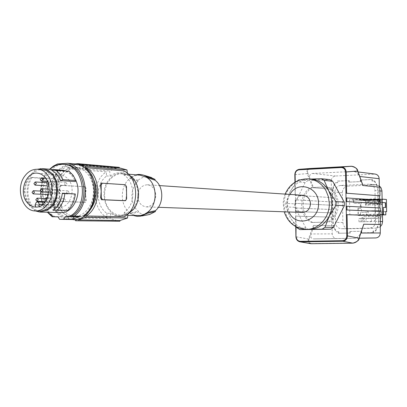 <?xml version="1.0" encoding="UTF-8"?>
<svg xmlns="http://www.w3.org/2000/svg" width="407" height="407" viewBox="0 0 407 407"><rect width="100%" height="100%" fill="white"/><g stroke="black" fill="none" stroke-linecap="round" stroke-linejoin="round"><path stroke-width="0.31" stroke-dasharray="2.04 1.53" d="M310.556 243.645L310.556 243.645C308.425 242.862 307.723 241.331 308.45 239.046L309.071 239.367L314.204 225.386L313.471 225.392L332.087 225.6L314.204 225.386M296.021 226.735L295.838 216.132L331.929 217.16L295.558 216.148L295.838 216.132L295.757 211.533L295.477 211.554L331.847 212.871L295.757 211.533L295.548 199.801L295.273 199.827L331.639 201.918L295.548 199.801L295.467 195.212L331.557 197.629L295.248 195.243L295.019 182.194M295.238 182.061L295.248 195.243M331.125 197.644L330.967 189.23L331.4 189.209L312.785 187.708L307.27 173.606L307.875 173.275L310.058 178.851L331.242 180.967C331.451 178.073 332.865 176.414 335.49 175.997L375.229 174.084M330.967 189.23L312.785 187.708M379.924 215.802L346.352 214.677M331.705 205.25L295.614 203.373L331.705 205.25L331.786 209.534L295.416 207.982L331.786 209.534M296.393 226.928L290.135 217.333L285.836 206.919L285.775 203.393L294.724 203.846L305.128 182.514L307.809 180.642L299.018 179.797L308.786 179.131C300.32 179.889 293.961 184.335 289.703 192.48L296.311 181.7L297.247 180.983M327.08 186.879L310.734 187.596C298.453 194.602 298.83 216.285 311.37 222.461L327.742 222.049C340.374 215.211 339.937 192.806 327.08 186.879L310.734 187.596M331.496 217.17L331.654 225.61M363.751 224.232L360.587 233.028C359.279 236.136 357.143 237.876 354.187 238.237L313.705 238.894C311.096 238.624 310.21 236.981 311.055 233.964L332.244 233.867C332.56 236.757 334.04 238.324 336.681 238.573L359.152 238.207M358.974 238.522L358.76 238.568C357.875 241.02 355.977 242.486 353.078 242.974L352.94 243.152M380.382 215.817L379.924 215.832M332.087 225.6L332.244 233.867M379.787 187.144L362.708 185.551L359.457 176.44C358.252 173.616 356.308 171.937 353.622 171.398L312.515 173.458C309.92 173.916 309.101 175.712 310.058 178.851L313.517 187.713M294.887 174.644L307.27 173.606C306.39 170.971 307.234 169.271 309.798 168.513L309.839 168.508M331.639 201.918L331.557 197.629M331.206 201.933L331.273 205.265M331.4 189.209L331.242 180.967M380.057 200.178L346.026 197.899M302.508 212.454C298.092 211.854 295.645 209.086 295.167 204.156C295.63 198.596 298.362 195.655 303.357 195.335M285.775 203.393L289.703 192.48L287.607 198.555L286.966 205.001L287.825 211.401L290.135 217.333C294.561 225.015 300.921 229.024 309.223 229.365M311.711 179.197L310.312 179.06M305.128 182.514L296.311 181.7M294.724 203.846L294.785 207.316L285.836 206.919M307.809 180.642L329.802 179.584M294.785 207.316L305.947 227.945L308.694 229.634M305.947 227.945L297.125 227.884M312.113 187.713C299.852 194.699 300.229 216.326 312.744 222.487L311.37 222.461M312.744 222.487L327.742 222.049M329.085 222.074C341.692 215.257 341.254 192.908 328.424 186.996M331.415 212.881L331.354 209.544M331.847 212.871L331.929 217.16M378.083 187.301L378.851 224.425L378.444 224.42L377.676 187.261L377.106 187.2L377.676 187.261M360.271 180.016L360.688 180.062L360.724 181.634L348.763 182.122L360.302 181.588L360.271 180.016L371.957 179.472L371.988 181.049L374.659 180.993L376.857 184.829L377.513 187.24M374.659 180.993L371.988 181.049M360.688 180.062L372.364 179.518L372.4 181.095M349.186 182.163L349.155 180.606L337.764 181.14L337.795 182.687L335.617 182.789L333.669 186.727L333.135 189.219L332.158 189.209L332.845 225.478L333.826 225.559L333.282 225.483L332.59 189.245M349.73 231.481L361.716 231.252L349.73 231.481L349.761 233.048L338.329 233.267L338.298 231.71L338.736 231.71L336.553 231.751L334.452 227.935L333.826 225.559M338.736 231.71L338.761 233.267L338.329 233.267M350.152 231.481L350.183 233.048L338.761 233.267M361.299 231.252L361.33 232.829L373.453 232.606L361.747 232.829L361.716 231.252M373.453 232.606L373.417 231.018L375.686 230.973L377.727 226.984L378.281 224.44L378.851 224.425M380.219 207.992L379.762 207.967M340.628 185.419C337.062 185.968 335.139 188.207 334.864 192.124L335.439 222.38C335.846 226.221 337.805 228.332 341.325 228.714L369.622 228.113C373.316 227.635 375.31 225.392 375.605 221.383L374.969 190.476C374.623 186.894 372.812 184.798 369.531 184.188L340.628 185.419L348.005 186.106L375.793 184.88L368.732 184.168M373.041 232.606L373.01 231.018L375.279 230.973L377.314 226.984L377.874 224.435L378.444 224.42M338.298 231.71L336.121 231.751L334.015 227.93L333.389 225.554M348.763 182.122L348.733 180.56L337.332 181.095L337.362 182.646L335.185 182.748L333.231 186.691L332.697 189.184L332.158 189.209M374.252 180.947L376.45 184.788L377.106 187.2M379.309 185.923L375.793 184.88M380.153 226.892L376.684 228.164L348.702 228.759C345.222 228.378 343.284 226.297 342.882 222.517L342.302 192.709C342.577 188.848 344.48 186.645 348.005 186.106M358.959 221.81L358.893 218.483L366.035 218.294L366.107 221.632L358.959 221.81L374.45 221.428L374.384 218.045L377.375 216.427L377.345 214.921L379.706 215.008L379.634 211.742L380.54 211.777L380.509 210.495L381.41 210.536L367.373 210.897L380.509 210.495M382.453 214.489L375.106 214.214L374.791 198.886L378.851 199.171L378.917 202.315L382.204 202.528M375.106 214.214L349.827 214.937L349.532 199.812L374.791 198.886M368.289 210.938L368.442 218.447L381.568 218.096L381.41 210.536M368.442 218.447L381.568 218.096M377.375 216.427L364.163 216.789L361.106 218.396L361.172 221.759L364.265 218.33M364.163 216.789L364.133 215.298L366.544 215.379L366.478 212.133L367.399 212.169L367.373 210.897M374.45 221.428L377.477 217.974M364.046 221.912L364.184 218.315L363.624 218.61L374.384 218.045M361.172 221.759L364.25 221.683M371.337 221.505L371.27 218.127M361.106 218.396L364.184 218.315M378.851 199.171L353.759 200.086L353.82 203.19L360.521 203.581L360.612 208.318L357.967 208.206L358.114 215.466L364.133 215.298M382.458 214.779L377.345 214.921M358.18 208.201L358.323 215.227L382.453 214.545M349.827 214.937L358.323 215.227M353.759 200.086L349.532 199.812M385.454 207.504L383.119 207.402M382.204 202.503L379.141 202.31L379.07 198.926L382.132 199.145M382.458 214.932L379.706 215.008M385.76 211.559L379.634 211.742M385.76 211.625L380.54 211.777M367.399 212.169L361.411 212.347L361.172 200.361L365.552 200.203L359.961 199.832L360.994 199.791L361.004 200.259L366.402 200.615L365.374 200.651L365.466 205.169L366.493 205.133L366.402 200.615M386.396 199.45L381.919 199.608L382.02 204.629L380.983 204.665L380.876 199.649L379.711 199.689L379.812 204.701L378.775 204.736L378.673 199.725L377.508 199.771L377.615 204.777L376.577 204.813L376.47 199.806L375.31 199.847L375.417 204.848L374.379 204.884L374.277 199.888L373.122 199.929L373.224 204.925L372.191 204.96L372.09 199.964L370.935 200.005L371.036 204.996L370.004 205.031L369.902 200.046L368.752 200.086L368.854 205.072L367.826 205.103L367.724 200.122L366.575 200.163L366.676 205.143L365.649 205.179L365.552 200.203M366.478 212.133L361.411 212.347M360.48 212.312L360.546 215.547L358.114 215.466M357.967 208.206L360.399 208.328L360.307 203.592L353.602 203.2L353.535 199.862L361.172 200.361M360.994 199.791L366.575 200.163M367.724 200.122L362.154 199.751L363.186 199.715L363.197 200.183L368.579 200.539L367.552 200.575L367.826 205.103M363.197 200.183L367.552 200.575M362.154 199.751L362.164 200.219M368.854 205.072L367.643 205.092M368.579 200.539L368.671 205.062M363.186 199.715L368.752 200.086M370.762 200.458L364.362 200.137L370.762 200.458L370.853 204.986L369.821 205.021L369.729 200.493M369.902 200.046L365.389 199.633L365.4 200.102M365.389 199.633L370.935 200.005M372.949 200.381L373.041 204.914L372.008 204.95L371.917 200.417L366.565 200.061L366.554 199.588L367.597 199.552L367.607 200.02L371.917 200.417M367.597 199.552L373.122 199.929M375.142 200.3L375.234 204.838L374.201 204.874L374.104 200.341L368.773 199.979L368.762 199.511L369.805 199.471L369.815 199.944L374.104 200.341M369.805 199.471L375.31 199.847M377.34 200.224L377.431 204.767L376.394 204.802L376.302 200.259L370.986 199.898L370.975 199.43L372.023 199.389L372.034 199.862L376.302 200.259M372.023 199.389L377.508 199.771M379.538 200.142L379.634 204.69L378.596 204.726L378.5 200.178L373.209 199.817L373.199 199.349L374.247 199.308L374.257 199.781L378.5 200.178M374.247 199.308L379.711 199.689M381.746 200.066L381.842 204.619L380.799 204.655L380.708 200.102L375.432 199.74L375.422 199.267L376.47 199.227L376.48 199.7L380.708 200.102M376.47 199.227L381.919 199.608M379.07 198.926L353.535 199.862M380.876 199.649L375.422 199.267M378.673 199.725L373.199 199.349M376.47 199.806L370.975 199.43M374.277 199.888L368.762 199.511M372.09 199.964L366.554 199.588M376.48 199.7L375.432 199.74M374.257 199.781L373.209 199.817M372.034 199.862L370.986 199.898M369.815 199.944L368.773 199.979M367.607 200.02L366.565 200.061M364.351 199.669L364.362 200.137M359.961 199.832L359.966 200.3L365.374 200.651M361.004 200.259L359.966 200.3M366.544 215.379L360.546 215.547M366.107 221.632L371.133 221.739M366.035 218.294L370.716 218.422M358.893 218.483L363.624 218.61M377.518 187.327L377.111 187.286M378.281 224.44L377.874 224.435M373.417 231.018L373.01 231.018M375.279 230.973L375.686 230.973M361.747 232.829L361.33 232.829M336.553 231.751L336.121 231.751M350.183 233.048L349.761 233.048M333.821 225.473L333.389 225.468M333.282 225.483L332.845 225.478M337.332 181.095L337.764 181.14M349.155 180.606L348.733 180.56M337.795 182.687L337.362 182.646M335.185 182.748L335.617 182.789M333.135 189.219L332.697 189.184M360.302 181.588L360.724 181.634M371.957 179.472L372.364 179.518M346.189 206.278L379.767 208.008M357.641 170.742L357.412 170.701C356.425 168.177 354.482 166.758 351.567 166.443L310.205 168.691C307.763 169.287 306.99 170.813 307.875 173.275M137.708 196.205C138.283 189.031 141.524 185.221 147.426 184.768C152.493 185.628 155.286 189.174 155.815 195.416C155.26 202.483 152.096 206.303 146.332 206.873C141.117 206.115 138.248 202.559 137.708 196.205M150.269 177.152C145.874 176.17 141.809 177.223 138.08 180.306L138.09 181.13C129.716 188.197 129.904 204.894 138.446 211.243L138.456 212.072C141.448 214.286 144.714 215.181 148.25 214.748M138.095 215.685L134.02 214.972L130.25 213.039L130.26 213.848L133.7 215.583M130.26 213.848L138.456 212.072M120.874 173.723L126.251 174.506L129.584 176.216L132.534 178.785L134.956 182.107L136.727 186.024L137.77 190.344L138.019 194.867L137.474 199.374L136.157 203.642L134.132 207.473L131.502 210.684L128.388 213.126L124.944 214.677L120.63 215.288L116.972 214.708L113.528 213.146L110.465 210.689L107.931 207.453L106.044 203.597L104.884 199.313L104.513 194.8L104.945 190.273L106.156 185.943L108.089 182.026L110.663 178.698L113.751 176.129L117.211 174.44L120.874 173.723M138.09 181.13L129.853 178.51L134.519 175.89L137.037 175.264L140.105 175.152M127.89 214.199L120.63 216.005C106.151 216.453 98.413 192.506 108.776 179.955C112.627 175.076 117.287 172.766 122.761 173.031L129.36 175.244M123.804 170.848L123.855 174.939C133.766 180.886 135.979 199.277 127.895 209.076L124.277 212.673L128.007 212.769L127.91 213.94M75.03 163.919L75.041 164.616L67.654 167.47L67.664 168.717L106.41 171.876L106.451 175.926L102.93 179.543C95.152 189.296 97.187 207.087 106.853 213.263L110.628 213.354L114.825 215.43L119.007 215.949L123.245 215.191L128.007 212.769M106.853 213.263L106.893 217.323C91.875 209.819 91.59 180.688 106.41 171.876M110.628 213.354L110.134 218.569L68.117 217.816L68.106 216.565L106.893 217.323M124.277 212.673L124.323 216.773M75.565 219.973L117.084 220.604L116.997 221.327L117.73 221.347M117.084 220.604L110.134 218.569M75.57 220.736L116.997 221.327M101.277 183.252L124.328 184.763L125.89 186.665L126.552 192.75L126.028 198.886L124.628 200.707M123.855 174.939L127.579 175.234L127.371 173.28M106.451 175.926L110.231 176.216L109.62 170.96L116.504 168.259L116.402 167.531L75.03 163.858M67.654 167.47L109.62 170.96M61.559 185.327L85.353 186.742L60.577 185.378L61.559 185.327L60.012 187.144L59.493 193.34L60.119 199.486L59.549 199.511L60.791 201.429L84.585 202.355L85.674 200.59L85.612 194.627L86.238 200.565L85.551 202.315L84.544 202.35M85.511 202.315L61.772 201.389L60.119 199.486M85.353 186.742L86.116 188.634L85.612 194.627L85.556 188.665L84.386 186.788M67.664 168.717C52.427 178.022 52.681 208.669 68.106 216.565M60.577 185.378L59.437 187.174L59.549 199.511M72.685 219.561L68.117 217.816M89.718 210.516C86.004 214.611 81.736 216.758 76.913 216.946L72.034 216.27L68.04 214.423L64.489 211.498L61.554 207.641L59.371 203.052L58.038 197.944L57.616 192.567L58.13 187.174L59.544 182.021L61.803 177.35L64.799 173.387L68.391 170.33L72.415 168.33L76.674 167.486L78.739 167.511C83.801 168.01 88.07 170.609 91.534 175.31M78.022 164.423L119.393 168.045M120.436 168.137L119.399 168.081M119.297 167.353L116.402 167.531M110.231 176.216C113.227 173.713 116.636 172.588 120.457 172.838L127.579 175.234M75.041 164.616L116.504 168.259M73.942 216.89L69.058 216.214L65.054 214.357L61.498 211.416L58.557 207.55L56.364 202.94L55.031 197.817L54.609 192.419L55.123 187.006L56.542 181.827L58.806 177.142L61.808 173.163L65.41 170.09L69.439 168.081L73.703 167.236L75.778 167.262L79.909 168.183L83.776 170.228L87.195 173.316L89.993 177.299L92.038 181.99L93.223 187.174L93.488 192.592L92.821 197.985L91.26 203.088L88.874 207.662L85.791 211.482L82.148 214.372L78.139 216.203L73.942 216.89M73.346 219.571C61.95 219.49 52.422 206.914 52.569 192.592C52.559 178.276 62.19 165.247 73.565 164.576L76.073 164.601L83.186 166.814M57.529 163.96L66.819 164.764L74.425 164.453C95.167 164.754 101.292 204.899 82.138 216.295M49.618 169.226C39.128 179.456 38.024 200.982 47.405 212.24M65.1 164.413L60.801 164.621L56.609 165.939L52.701 168.305L49.232 171.617L46.337 175.732L44.134 180.479L42.704 185.668L42.104 191.092L42.359 196.535L43.463 201.775L45.36 206.603L47.995 210.821L51.251 214.26L55.006 216.768M49.893 169.246C38.599 178.805 37.429 201.572 47.68 212.245M66.372 171.016C70.533 172.599 73.718 175.799 75.921 180.622M60.852 212.571L57.321 211.996C38.426 207.224 43.681 167.826 62.948 170.279M65.151 210.495C70.411 207.01 73.514 201.44 74.45 193.778M51.643 170.355L66.397 171.505C70.325 173.468 73.28 176.826 75.259 181.578M35.363 210.943L29.945 206.186L25.845 199.333L24.044 191.142L25.722 182.885L29.706 175.738L34.514 170.706L37.21 169.256M40.379 169.495L34.814 171.601L30.22 176.404L26.414 183.221L24.817 191.107L26.536 198.926L30.449 205.464L35.119 209.717L39.998 211.06M30.449 205.464L29.945 206.186M24.817 191.107L24.044 191.142M30.22 176.404L29.706 175.738M42.079 169.627L40.385 169.617M36.228 207.041L61.503 207.214C71.403 205.555 75.839 187.673 68.351 179.395C66.224 176.882 63.706 175.478 60.806 175.188C54.747 175.158 50.463 178.719 47.955 185.867M47.848 197.166L50.829 203.088L51.674 204.044L54.584 206.257L57.875 207.356L58.043 204.136L58.745 203.134L59.753 202.783L45.004 202.238M35.495 206.96L57.875 207.356M42.857 204.411L61.482 205.047L60.974 203.464L59.753 202.783M61.482 205.047L61.503 207.214M39.169 206.491L39.174 206.817M66.606 192.455L67.755 193.961L69.048 192.338L67.908 190.832L66.606 192.455M62.948 200.137L64.108 201.643L65.379 200.03L64.23 198.519L62.948 200.137M53.912 200.524L55.057 202.025L56.314 200.422L55.179 198.921L53.912 200.524M64.56 184.02L65.685 185.516L66.992 183.888L65.868 182.392L64.56 184.02M58.338 191.361L59.473 192.862L60.755 191.244L59.626 189.748L58.338 191.361M50.183 193.239L51.307 194.734L52.574 193.127L51.45 191.636L50.183 193.239M58.242 180.677L59.356 182.168L60.658 180.545L59.549 179.055L58.242 180.677M52.045 184.681L53.154 186.167L54.441 184.554L53.332 183.069L52.045 184.681M47.278 189.082L47.298 194.546M48.977 192.613L49.802 193.086L51.114 191.422L49.959 189.886L49.176 190.196M45.955 200.931L47.4 199.298L47.258 198.575M48.479 184.157L49.038 182.779L47.904 181.247L47.487 181.313M69.159 171.235L66.397 171.505M46.846 178.408C41.748 187.637 41.631 196.637 46.5 205.408L43.641 205.464C39.326 196.667 39.423 187.668 43.931 178.47L46.846 178.408L31.888 177.401L30.622 177.579L43.931 178.47M30.622 177.579C26.073 186.935 25.967 196.082 30.306 205.026L43.641 205.464M30.306 205.026L46.5 205.408M31.888 177.401C26.735 186.808 26.608 195.976 31.512 204.909M56.476 173.987C60.638 168.167 65.781 164.983 71.917 164.433L77.045 164.097M66.819 164.764C48.153 170.614 44.521 206.247 61.452 216.911L58.003 216.845M57.967 216.794L61.452 216.911M62.79 216.926L58.481 213.41L54.981 208.679M54.233 207.29C49.323 196.159 49.898 185.317 55.952 174.771M59.6 219.307L68.422 219.449L66.799 216.962M68.422 219.449L60.796 216.885M138.08 180.306L129.843 177.706L129.853 178.51C119.643 186.136 119.856 206.293 130.25 213.039L138.446 211.243M135.801 174.801L129.843 177.706M313.471 225.392L308.45 239.046L295.981 236.782M309.071 239.367C308.267 241.748 309.101 243.142 311.569 243.544L311.421 243.717M295.329 199.832L295.39 203.403M295.614 216.153L295.797 226.613M313.705 238.894L336.681 238.573L313.711 238.894M360.856 233.023L358.76 238.568M359.162 238.166L354.187 238.237M311.569 243.544L353.078 242.974M352.864 171.372L374.516 174.059M357.412 170.701L359.457 176.44L359.752 176.475M312.515 173.458L335.49 175.997M351.567 166.443L310.205 168.691M289.962 194.429L288.187 198.499L287.398 202.93L287.362 204.436L289.056 211.971M308.872 178.917C295.762 177.325 283.46 190.384 284.035 204.863C285.505 219.688 292.948 227.854 306.374 229.355M295.533 211.559L295.472 207.987M379.868 190.914L374.969 190.476M380.499 221.489L375.605 221.383M342.302 192.709L334.864 192.124M376.684 228.164L369.622 228.113M348.84 228.759L341.463 228.714M342.882 222.517L335.439 222.38M376.45 184.788L376.857 184.829M377.874 224.522L378.281 224.527M377.314 226.984L377.727 226.984M334.015 227.93L334.452 227.935M332.697 189.097L333.135 189.133M333.231 186.691L333.669 186.727M126.028 198.886L126.618 198.86M126.48 186.635L125.89 186.665M125.346 184.712L124.328 184.763M86.238 200.565L85.674 200.59M61.772 201.389L60.791 201.429M60.012 187.144L59.437 187.174M61.63 185.327L60.648 185.378M86.116 188.634L85.556 188.665M35.119 209.717L34.834 210.648M26.536 198.926L25.845 199.333M26.414 183.221L25.722 182.885M34.814 171.601L34.514 170.706M35.475 204.436L57.86 205.194M295.273 199.827L295.334 203.398M295.558 216.148L295.741 226.582M353.622 171.398L358.145 171.958M299.099 169.337L310.022 168.498M295.192 195.238L294.963 182.229M285.109 194.098L283.735 198.56L283.15 203.205L284.193 211.798M295.477 211.554L295.416 207.982M376.587 184.9L369.531 184.188M348.702 228.759L341.325 228.714M147.426 184.768L159.488 185.587M122.69 173.743L128.373 174.201M118.31 215.954L120.63 216.005M84.585 202.355L85.551 202.315M73.316 216.89L76.287 216.951M74.425 164.453L76.073 164.601M36.834 207.066L35.75 207.046M67.755 193.961L49.802 193.086M64.108 201.643L46.108 200.946M55.057 202.025L45.447 201.663M65.685 185.516L48.565 184.493M59.473 192.862L48.815 192.328M51.307 194.734L48.611 194.607M59.356 182.168L47.314 181.4M53.154 186.167L48.865 185.923M65.868 182.392L47.904 181.247M75.778 167.262L78.739 167.511M53.332 183.069L46.591 182.651M146.332 206.873L158.369 207.305M67.908 190.832L49.959 189.886M59.626 189.748L49.176 189.189M64.23 198.519L47.594 197.812M51.45 191.636L40.39 191.071M60.806 175.188L37.429 173.184M120.63 215.288L127.778 215.451M55.179 198.921L45.141 198.499M59.549 179.055L45.645 178.118M120.457 172.838L122.761 173.031"/><path stroke-width="0.61" d="M296.021 226.735L295.981 236.788C296.179 239.443 297.436 241.107 299.745 241.768L311.38 243.717L352.94 243.152M379.838 211.426L346.26 209.951L380.291 211.416L379.838 211.426L379.924 215.802M346.957 209.946L346.886 206.273L346.189 206.278L346.352 214.677L347.054 214.672L347.466 235.882L359.071 238.227C358.17 240.969 356.115 242.608 352.905 243.152L342.75 241.229C345.655 240.863 347.227 239.082 347.466 235.882L346.764 235.892L346.352 214.677M380.291 211.416L380.219 207.992L346.886 206.273M297.247 180.983L299.018 179.797M379.965 195.782L345.935 193.177L345.523 172.029L357.733 170.996L362.912 185.506L379.787 187.144L379.965 195.782L345.935 193.177L346.026 197.899L380.057 200.178L379.762 207.967M346.189 206.278L346.098 201.567L380.128 203.602M299.745 241.768L299.745 241.768C297.405 241.097 296.128 239.438 295.925 236.788L295.741 226.582M347.054 214.672L380.382 215.817L380.28 232.967L360.856 233.023M380.107 224.486L363.751 224.232M359.152 238.207L375.829 237.937C378.581 237.596 380.067 235.943 380.28 232.967M363.685 224.221L358.974 238.522M380.56 224.476L363.685 224.211M346.632 193.177L346.22 172.029C345.858 168.864 344.225 167.201 341.315 167.038L299.099 169.337C296.474 169.902 295.07 171.673 294.887 174.644M358.145 171.958L375.229 174.084C377.61 174.567 378.917 176.109 379.156 178.709L379.334 187.098M345.523 172.029C345.207 169.18 343.742 167.679 341.127 167.531L299.12 169.805L299.323 169.317L309.839 168.508M159.488 185.587L303.357 195.335C307.646 196.026 310.022 198.784 310.49 203.617C310.048 209.076 307.387 212.022 302.508 212.454L158.369 207.305M310.312 179.06L321.276 178.714L324.13 180.377L328.739 190.842L335.912 201.587L335.984 205.209L329.217 216.229L331.41 210.027L332.071 203.419L331.161 196.871L328.739 190.842C324.689 183.974 319.012 180.092 311.711 179.197L308.872 178.917C297.838 178.602 289.916 183.664 285.109 194.098M284.193 211.798C287.917 222.721 295.309 228.571 306.374 229.355L309.696 229.36C318.233 228.861 324.74 224.481 329.217 216.229L325.005 227.259L322.212 229.126L299.903 229.604L330.738 229.166L333.496 227.33L344.337 205.652L344.266 202.086L332.621 181.222L329.802 179.584L321.276 178.714M332.621 181.222L324.13 180.377M344.266 202.086L335.912 201.587M344.337 205.652L335.984 205.209M333.496 227.33L325.005 227.259M330.738 229.166L322.212 229.126M299.903 229.604L297.125 227.884L296.393 226.928M379.604 200.147L379.512 195.798M380.153 226.892L381.985 224.532L382.595 221.535L381.939 190.659L381.018 187.775L379.309 185.923M382.453 214.545L383.267 214.52L383.338 207.392L383.491 214.748L382.458 214.779M383.267 214.52L382.453 214.489M382.204 202.528L385.353 202.727L385.454 207.504M382.132 199.145L386.396 199.45L386.65 211.594L385.76 211.625M382.204 202.503L385.571 202.722L385.673 207.519L383.338 207.392M386.65 211.594L385.76 211.559L385.826 214.835L383.491 214.748M385.826 214.835L382.458 214.932M346.026 197.899L346.098 201.567L379.675 203.617M341.127 167.531L341.315 167.038L351.389 166.244C354.609 166.595 356.725 168.177 357.733 170.996L357.641 170.742M155.042 179.411L155.052 180.24C163.818 186.462 164.041 203.663 155.433 210.658L155.443 211.498L147.365 213.283L147.354 212.464C157.88 204.965 157.611 184.127 146.932 177.584L146.922 176.77L155.042 179.411L150.269 177.152M148.25 214.748L149.588 214.499L155.443 211.498M133.7 215.583L137.088 216.331L140.557 216.214L147.365 213.283M155.433 210.658L147.354 212.464L144.46 214.27L140.715 215.481L127.778 215.451M128.373 174.201L140.105 175.152L155.052 180.24M129.36 175.244C139.408 180.998 141.758 199.45 133.633 209.254L127.89 214.199M86.04 215.98L124.323 216.773C139.672 208.282 139.301 177.895 123.804 170.848L85.562 167.598C101.501 174.99 101.852 207.026 86.04 215.98L86.05 217.246L127.523 218.035L127.91 213.94M78.561 220.645L78.551 219.882L119.979 220.518L119.892 221.24L76.338 220.762L119.892 221.24M119.979 220.518L127.523 218.035M72.685 219.561L75.565 219.973L75.57 220.736L76.338 220.762M102.132 183.206L101.211 183.247L100.534 185.068L101.201 191.366L100.666 197.721L101.445 199.71L124.511 200.707L125.57 200.666L126.618 198.86L126.48 186.635L125.346 184.712L102.305 183.196L101.134 185.037L101.267 197.695L100.666 197.721M101.267 197.695L102.478 199.669L125.524 200.666M85.562 167.598L85.546 166.336L126.974 169.928L120.436 168.137L78.261 164.433M127.371 173.28L126.974 169.928M78.551 219.882L86.05 217.246M85.546 166.336L79.075 164.484M78.022 164.357L78.012 163.665L75.03 163.919M91.534 175.31C98.525 187.439 97.919 199.171 89.718 210.516M119.393 168.045L119.297 167.353L78.012 163.665M83.186 166.814C103.831 176.775 96.189 220.416 74.084 219.566L59.6 219.307L57.967 216.794L52.116 216.733L47.405 212.24M80.164 216.254L74.308 216L65.278 216.555L74.064 216.728L72.477 219.322L80.164 216.254L74.064 216.728M65.278 216.555L63.675 219.18L72.477 219.322M63.675 219.18L60.892 219.373M74.308 216C91.896 203.892 87.174 166.534 67.821 163.278L57.529 163.96L53.378 166.092L49.618 169.226M71.347 216.234C91.305 206.313 86.147 164.682 65.1 164.413L63.578 164.286C58.598 163.95 54.034 165.603 49.893 169.246M69.831 216.203C89.81 206.263 84.646 164.55 63.578 164.286M47.68 212.245L53.475 216.738M37.21 169.256L42.155 168.635L62.948 170.279L66.372 171.016M75.921 180.622C82.392 194.032 73.082 213.522 60.852 212.571L39.972 212.057L35.363 210.943M42.155 168.635L47.253 169.907L53.241 174.338L56.492 181.186L57.372 189.479L56.639 197.96L53.51 205.24L47.594 210.175L39.972 212.057M67.776 210.343L52.961 210.165C58.267 206.624 61.391 200.961 62.337 193.177L75.331 194.002C74.552 200.834 72.034 206.278 67.776 210.343L57.26 210.053C61.549 205.932 64.082 200.412 64.866 193.483L62.337 193.177M75.987 180.53L75.259 181.578L60.597 180.616C58.598 175.778 55.611 172.354 51.643 170.355L56.085 170.207L56.705 170.706L60.531 175.005L62.973 179.66L75.987 180.53L73.082 175.269L69.159 171.235L56.085 170.207M37.617 169.281C32.611 169.068 28.342 171.316 24.807 176.033C15.268 188.202 22.268 211.34 35.551 210.948C40.207 210.948 44.221 208.755 47.594 204.37C57.184 192.45 50.534 169.429 37.617 169.281L42.079 169.627L46.968 170.848L52.681 175.076L53.241 174.338M35.551 210.948L40.725 211.055L47.293 209.259L52.935 204.553L55.917 197.609L56.614 189.52L55.774 181.608L52.681 175.076M56.614 189.52L57.372 189.479M52.935 204.553L53.51 205.24M40.725 211.055L40.71 212.052M40.354 168.62L40.379 169.495M27.091 202.462C29.502 205.418 32.387 206.944 35.75 207.046C47.075 207.921 53.826 187.154 45.228 177.584C43.025 174.949 40.425 173.479 37.429 173.184C25.783 171.505 18.432 192.557 27.091 202.462M39.169 206.491L38.879 203.057L38.161 202.203L37.185 201.964L36.198 202.477L35.521 203.882L35.495 206.96L36.228 207.041M47.955 185.867L47.278 189.082M47.298 194.546L47.848 197.166M49.176 190.196L48.642 191.544L48.977 192.613M47.258 198.575L46.235 197.751L44.938 199.405L45.955 200.931M35.796 199.806L36.951 201.343L38.227 199.7L37.078 198.163L35.796 199.806M47.487 181.313L46.576 182.911L47.716 184.442L48.479 184.157M40.278 190.43L41.422 191.962L42.725 190.308L41.58 188.777L40.278 190.43M32.026 192.358L33.165 193.885L34.447 192.241L33.313 190.715L32.026 192.358M40.191 179.497L41.316 181.018L42.633 179.36L41.509 177.839L40.191 179.497M33.913 183.603L35.038 185.119L36.34 183.471L35.221 181.949L33.913 183.603M60.597 180.616L62.973 179.66M52.961 210.165L57.26 210.053M64.866 193.483L75.331 194.002M83.511 216.188C100.982 204.228 96.276 167.323 77.045 164.097L67.821 163.278M58.003 216.845L52.116 216.733M54.981 208.679L54.233 207.29M55.952 174.771L56.476 173.987M146.922 176.77L143.727 175.203L141.494 174.618L138.645 174.42L135.801 174.801M311.421 243.717L352.92 243.152C357.234 241.702 359.289 240.11 359.091 238.38L363.756 224.216M346.723 197.894L346.795 201.562M295.797 226.613L295.981 236.782M342.536 240.71L342.75 241.229L300.615 241.85L300.391 241.341L342.536 240.71C345.151 240.379 346.561 238.777 346.764 235.892M296.199 236.782C296.494 239.575 297.888 241.097 300.391 241.341M375.829 237.937L359.162 238.166M295.019 182.194L294.831 174.659C295.009 171.688 296.433 169.912 299.099 169.337M359.752 176.475L379.156 178.709M299.12 169.805C296.637 170.223 295.299 171.83 295.106 174.623L294.831 174.659L294.963 182.229M362.978 185.511L357.748 170.859C357.55 168.798 355.433 167.257 351.399 166.244L310.022 168.498M295.238 182.061L295.106 174.623M289.056 211.971C295.426 227.996 319.531 221.266 318.488 203.332C318.839 186.772 297.339 180.367 289.962 194.429M306.374 229.355C318.65 229.711 329.848 217.155 329.314 203.266L328.398 196.683L325.971 190.624C321.906 183.715 316.208 179.813 308.872 178.917M381.964 191.097L379.868 190.914M382.595 221.535L380.499 221.489M102.478 199.669L101.445 199.71M100.534 185.068L101.134 185.037M46.968 170.848L47.253 169.907M55.774 181.608L56.492 181.186M55.917 197.609L56.639 197.96M47.293 209.259L47.594 210.175M39.153 204.283L42.857 204.411M299.964 241.809L310.556 243.645M149.588 214.499L141.707 215.985M124.557 200.712L125.57 200.666M101.211 183.247L102.238 183.196M45.004 202.238L37.398 201.958M45.447 201.663L36.951 201.343M48.565 184.493L47.716 184.442M48.815 192.328L41.422 191.962M48.611 194.607L33.165 193.885M47.314 181.4L41.316 181.018M48.865 185.923L35.038 185.119M151.424 177.498L143.727 175.203M46.591 182.651L35.221 181.949M49.176 189.189L41.58 188.777M47.594 197.812L46.235 197.751M40.39 191.071L33.313 190.715M45.141 198.499L37.078 198.163M45.645 178.118L41.509 177.839"/></g></svg>
